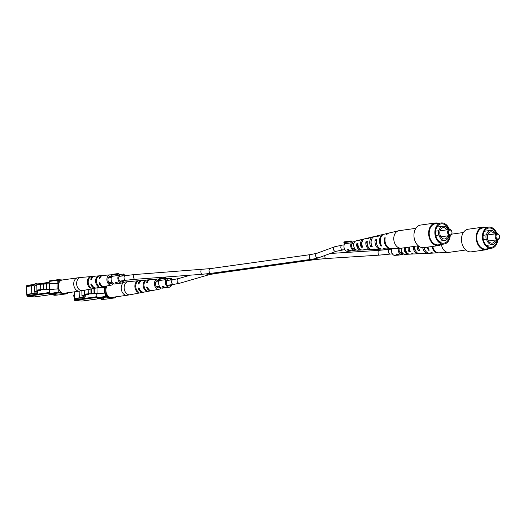 <?xml version="1.0" encoding="UTF-8"?>
<svg xmlns="http://www.w3.org/2000/svg" width="524" height="524" viewBox="0 0 524 524"><rect width="100%" height="100%" fill="white"/><g stroke="black" fill="none" stroke-linecap="round" stroke-linejoin="round"><path stroke-width="0.79" d="M105.815 293.08L99.881 293.453A6.085 0.694 178.8 0 0 96.023 293.859L89.945 293.931A5.816 0.662 178.8 0 0 87.03 294.062L84.456 294.318A5.705 0.648 -1.2 0 1 88.274 293.846L105.815 293.08L105.704 287.637L105.946 293.086M84.371 290.25L84.456 294.318M88.183 289.53L88.274 293.846M90.921 289.006L91.019 293.715M91.215 288.947L91.314 293.702M93.953 288.429L94.058 293.571M94.248 288.37L94.353 293.558M96.364 287.964L96.986 287.984L97.097 293.427M96.986 287.984L105.704 287.637M74.205 294.501A1.52 1.094 82 0 0 73.733 295.719A1.52 1.094 82 0 0 74.257 297.029M87.993 293.997L87.757 294.403L88.307 294.573L82.203 295.746M85.897 294.18L87.993 294.128M81.855 290.728L81.96 295.667L81.901 290.722L82.013 295.641L86.696 294.324L85.897 294.259M84.809 297.848L82.72 298.091L84.809 297.848L84.783 296.643L85.235 296.656L84.79 296.781M88.294 293.984L88.307 294.573M85.209 295.444L85.235 296.656M83.644 295.398L83.696 297.815M79.15 291.154L79.288 297.842L82.694 296.885L82.72 298.091M82.707 297.363L81.03 297.992L74.48 298.615L79.288 297.842M107.112 285.921A6.694 4.808 82 0 0 105.887 290.368A6.694 4.808 82 0 0 111.664 297.422L127.024 295.274A6.694 4.808 -98 0 1 126.232 295.294A6.694 4.808 -98 0 1 121.247 288.22A6.694 4.808 -98 0 1 125.164 282.01L123.238 282.279M161.032 287.846A5.175 3.714 -98 0 1 159.034 289.255A5.175 3.714 -98 0 1 158.294 289.287A5.175 3.714 -98 0 1 154.456 284.152A5.175 3.714 -98 0 1 157.6 279.01A5.175 3.714 -98 0 1 158.078 279.01A5.175 3.714 -98 0 1 158.746 279.148M151.528 290.65A5.574 3.995 -98 0 1 151.115 290.761A5.574 3.995 -98 0 1 150.323 290.8A5.574 3.995 -98 0 1 146.7 287.558L146.923 286.877L147.578 287.44A5.528 3.969 82 0 0 151.161 290.643A5.528 3.969 82 0 0 151.953 290.604L159.034 289.255M143.615 292.163A5.967 4.284 -98 0 1 143.203 292.268A5.967 4.284 -98 0 1 142.351 292.313A5.967 4.284 -98 0 1 138.402 288.645L138.637 287.964L139.273 288.528A5.928 4.251 82 0 0 143.19 292.15A5.928 4.251 82 0 0 144.041 292.11L151.115 290.761M157.6 279.01L150.421 279.659A5.528 3.969 82 0 0 147.467 282.24L146.838 282.881L146.596 282.357A5.574 3.995 -98 0 1 149.576 279.731A5.574 3.995 -98 0 1 150.002 279.724M146.838 282.881L146.596 282.357L147.382 282.423M149.576 279.731L142.397 280.379A5.928 4.251 82 0 0 139.168 283.327L138.559 283.975L138.29 283.445A5.967 4.284 -98 0 1 141.552 280.458A5.967 4.284 -98 0 1 141.978 280.445M138.559 283.975L138.29 283.445L139.083 283.51M145.305 281.093L145.286 280.451A5.718 4.1 82 0 0 143.131 285.318A5.718 4.1 82 0 0 145.502 290.578L145.482 289.549M145.286 280.451L146.144 280.189M146.34 290.414L146.366 290.8L146.34 290.414A5.672 4.074 -98 0 1 144.002 285.2A5.672 4.074 -98 0 1 146.131 280.379M146.366 290.8L145.502 290.578M137.314 281.696L137.301 281.133A6.111 4.389 82 0 0 134.865 286.405A6.111 4.389 82 0 0 137.53 292.13L137.511 291.18M137.301 281.133L138.159 280.89M138.369 291.966L138.395 292.333L138.369 291.966A6.072 4.356 -98 0 1 135.736 286.294A6.072 4.356 -98 0 1 138.139 281.061M138.395 292.333L137.53 292.13M159.165 280.851A3.714 2.666 82 0 0 158.104 280.458A3.714 2.666 82 0 0 157.717 280.464A3.714 2.666 82 0 0 155.51 284.185A3.714 2.666 82 0 0 158.261 287.84A3.714 2.666 82 0 0 158.746 287.82A3.714 2.666 82 0 0 160.036 287.054M465.823 249.994L448.924 252.358A8.829 6.334 -98 0 1 448.498 252.398A8.829 6.334 -98 0 1 444.359 250.649A8.829 6.334 -98 0 1 441.418 244.433M401.299 248.199A4.749 3.406 82 0 0 405.091 254.363L408.268 254.219A5.05 3.622 82 0 0 408.995 254.081M413.226 253.898A5.443 3.91 -98 0 1 412.499 254.029A5.443 3.91 -98 0 1 411.333 253.845L412.748 253.754A5.587 4.009 82 0 0 413.98 253.963L418.218 253.767A5.98 4.29 82 0 0 418.945 253.649M423.182 253.459A6.38 4.578 -98 0 1 422.455 253.577A6.38 4.578 -98 0 1 420.824 253.256L422.239 253.164A6.517 4.677 82 0 0 423.936 253.511L428.167 253.321A6.917 4.965 82 0 0 428.901 253.21M433.459 253.053A7.375 5.292 -98 0 1 433.04 253.099A7.375 5.292 -98 0 1 430.925 252.614L431.737 252.561A7.454 5.351 82 0 0 433.885 253.059L438.123 252.869A7.853 5.633 82 0 0 438.542 252.823M428.036 247.073A7.454 5.351 82 0 0 429.254 250.164L428.449 250.217A7.375 5.292 -98 0 1 427.25 247.184M418.63 246.103A6.517 4.677 82 0 0 419.757 250.767L418.342 250.858A6.38 4.578 -98 0 1 417.281 245.966M409.48 247.059A5.587 4.009 82 0 0 410.266 251.363L408.851 251.448A5.443 3.91 -98 0 1 408.117 247.249M448.498 252.398L438.968 252.83A7.932 5.692 -98 0 1 432.732 246.411M431.946 246.522A7.853 5.633 82 0 0 438.123 252.869M433.04 253.099L429.654 253.249A7.054 5.063 -98 0 1 424.119 247.623M422.73 247.721A6.917 4.965 82 0 0 428.167 253.321M422.455 253.577L419.698 253.701A6.124 4.395 -98 0 1 414.746 246.319M413.384 246.509A5.98 4.29 82 0 0 418.218 253.767M412.499 254.029L409.748 254.153A5.188 3.72 -98 0 1 405.569 247.714L404.194 248.009A5.05 3.622 82 0 0 408.268 254.219M418.342 250.858L419.036 249.398A4.677 3.354 -98 0 1 418.538 246.031M408.851 251.448L409.814 250.289M409.382 250.334A4.179 3 -98 0 1 409.1 247.112M414.713 246.961L414.458 247.007A4.467 3.203 82 0 0 415.827 251.212M405.524 248.625L404.941 248.73A3.963 2.843 82 0 0 407.122 252.928M428.449 250.217L428.835 249.404M413.868 246.444L414.458 247.007M404.194 248.009L404.941 248.73M497.8 239.029A2.437 1.749 82 0 0 499.51 236.763A2.437 1.749 82 0 0 497.702 234.189A2.437 1.749 82 0 0 495.986 236.455A2.437 1.749 82 0 0 497.8 239.029M497.263 233.645A3.046 2.188 -98 0 1 499.523 236.612A3.046 2.188 -98 0 1 497.754 239.684A3.046 2.188 -98 0 1 497.394 239.691A3.046 2.188 -98 0 1 495.141 236.724A3.046 2.188 -98 0 1 496.909 233.652A3.046 2.188 -98 0 1 497.263 233.645M494.446 233.999A5.692 4.087 82 0 0 491.335 231.837A5.692 4.087 82 0 0 490.661 231.85A5.692 4.087 82 0 0 487.353 237.595A5.692 4.087 82 0 0 491.571 243.143A5.692 4.087 82 0 0 492.239 243.129A5.692 4.087 82 0 0 495.291 240.025M495.632 233.828A7.153 5.135 82 0 0 491.302 230.383A7.153 5.135 82 0 0 490.457 230.403A7.153 5.135 82 0 0 486.462 234.942L486.121 234.909A7.611 5.463 82 0 0 486.207 239.141L486.554 239.173A7.153 5.135 82 0 0 491.597 244.597A7.153 5.135 82 0 0 492.442 244.577A7.153 5.135 82 0 0 496.477 239.861M496.261 233.743A9.74 6.989 82 0 0 489.907 227.999A9.74 6.989 82 0 0 488.754 228.032A9.74 6.989 82 0 0 483.095 237.857A9.74 6.989 82 0 0 490.307 247.354A9.74 6.989 82 0 0 491.46 247.321A9.74 6.989 82 0 0 497.106 239.769M496.942 233.645A10.657 7.644 82 0 0 489.888 227.095A10.657 7.644 82 0 0 488.63 227.128A10.657 7.644 82 0 0 482.44 237.87A10.657 7.644 82 0 0 490.326 248.258A10.657 7.644 82 0 0 491.584 248.232A10.657 7.644 82 0 0 497.787 239.678M488.63 227.128L482.964 227.92A10.657 7.644 82 0 0 476.774 238.662A10.657 7.644 82 0 0 484.661 249.051A10.657 7.644 82 0 0 485.918 249.024L491.584 248.232M485.872 227.514A11.417 8.194 82 0 0 484.202 227.134A11.417 8.194 82 0 0 482.853 227.167A11.417 8.194 82 0 0 476.224 238.675A11.417 8.194 82 0 0 484.674 249.81A11.417 8.194 82 0 0 486.023 249.778A11.417 8.194 82 0 0 488.827 248.612M482.853 227.167L468.161 229.224A11.417 8.194 82 0 0 461.526 240.732A11.417 8.194 82 0 0 469.982 251.867A11.417 8.194 82 0 0 471.325 251.834L486.023 249.778M486.554 239.173L483.357 239.619M486.121 234.909L483.135 235.328M486.207 239.141L483.344 239.547M488.8 241.466A5.692 4.087 82 0 0 488.99 240.909M488.152 234.876A5.692 4.087 82 0 0 487.805 234.392M119.223 276.246L122.374 275.807L123.756 273.98L119.131 274.628M118.339 273.508L117.73 274.307L111.016 275.244L111.619 274.445L118.339 273.508L119.8 275.578A3.347 2.404 82 0 0 118.837 279.227A3.347 2.404 82 0 0 121.214 281.84A3.347 2.404 82 0 0 121.614 281.827A3.347 2.404 82 0 0 123.14 280.654M111.016 275.244L111.802 276.364A4.565 3.275 82 0 0 111.488 281.139A4.565 3.275 82 0 0 114.527 283.988A4.565 3.275 82 0 0 115.064 283.975L117.697 283.183M111.802 276.364L118.522 275.428A4.565 3.275 82 0 0 118.201 280.202A4.565 3.275 82 0 0 121.24 283.045A4.565 3.275 82 0 0 121.778 283.032L119 283.36L116.099 282.403L115.542 282.482L116.675 283.687M121.778 283.032A4.565 3.275 82 0 0 124.24 280.497M117.435 283.641L119.577 283.34M123.762 275.722L124.398 274.89L123.756 273.98M117.73 274.307L118.522 275.428M115.542 282.482L116.118 282.639M116.125 282.744L118.581 283.418L117.081 283.628L116.197 282.475M166.756 280.419L169.907 279.973L171.289 278.146L166.665 278.794M165.872 277.674L165.27 278.473L158.549 279.416L159.152 278.611L165.872 277.674L167.333 279.751A3.347 2.404 82 0 0 166.37 283.392A3.347 2.404 82 0 0 168.754 286.006A3.347 2.404 82 0 0 169.147 285.999A3.347 2.404 82 0 0 170.673 284.82M158.549 279.416L159.342 280.537A4.565 3.275 82 0 0 159.021 285.305A4.565 3.275 82 0 0 162.06 288.154A4.565 3.275 82 0 0 162.597 288.141L164.831 287.827A4.565 3.275 -98 0 1 164.294 287.846A4.565 3.275 -98 0 1 162.099 286.536L162.918 286.425L165.82 287.591L167.752 287.375M165.361 287.198L165.82 287.479M159.342 280.537L166.056 279.593A4.565 3.275 82 0 0 165.741 284.368A4.565 3.275 82 0 0 168.774 287.218A4.565 3.275 82 0 0 169.317 287.204A4.565 3.275 82 0 0 171.774 284.67M171.302 279.895L171.931 279.056L171.289 278.146M165.27 278.473L166.056 279.593M162.931 286.576L162.244 286.517M163.501 286.412L162.925 286.49L162.938 286.982A4.565 3.275 82 0 0 164.366 287.742L164.995 287.257L162.938 286.982M163.436 286.418L163.449 286.91M164.988 286.995L164.615 287.709M164.811 287.683L164.818 287.8A4.565 3.275 82 0 0 165.204 287.774L166.783 287.558M165.905 287.591L164.818 287.8M167.379 287.427L165.905 287.656M352.049 243.647L353.91 243.391M351.165 240.909L350.563 241.708L343.842 242.651L344.451 241.846L351.165 240.909L352.632 242.985A3.347 2.404 82 0 0 351.663 246.627A3.347 2.404 82 0 0 354.047 249.241A3.347 2.404 82 0 0 354.44 249.228A3.347 2.404 82 0 0 355.089 249.005M343.842 242.651L344.635 243.771A4.565 3.275 82 0 0 344.314 248.54A4.565 3.275 82 0 0 347.353 251.389A4.565 3.275 82 0 0 347.89 251.376L350.124 251.062A4.565 3.275 -98 0 1 349.587 251.075A4.565 3.275 -98 0 1 347.392 249.771L348.211 249.66L351.113 250.826L353.045 250.61M350.661 250.433L351.113 250.714M344.635 243.771L351.349 242.828A4.565 3.275 82 0 0 351.034 247.603A4.565 3.275 82 0 0 354.073 250.452A4.565 3.275 82 0 0 354.61 250.439A4.565 3.275 82 0 0 355.979 249.765M351.958 242.029L354.886 241.623M350.563 241.708L351.349 242.828M348.224 249.81L347.536 249.752M348.794 249.647L348.218 249.725L348.231 250.21A4.565 3.275 82 0 0 349.659 250.976L350.287 250.492L348.231 250.21M348.735 249.653L348.742 250.144M350.281 250.23L349.914 250.944M350.111 250.911L350.111 251.035A4.565 3.275 82 0 0 350.504 251.009L352.082 250.793M351.198 250.826L350.111 251.035M352.672 250.662L351.198 250.891M399.347 248.304A3.347 2.404 82 0 0 401.581 253.406A3.347 2.404 82 0 0 401.974 253.4A3.347 2.404 82 0 0 402.622 253.171M391.828 248.645A4.565 3.275 82 0 0 394.886 255.555A4.565 3.275 82 0 0 395.424 255.542L398.063 254.749M398.351 248.35A4.565 3.275 82 0 0 401.607 254.618A4.565 3.275 82 0 0 402.144 254.605L399.367 254.933L396.465 253.976L395.908 254.055L397.041 255.254M402.144 254.605A4.565 3.275 82 0 0 403.519 253.937M397.801 255.208L399.936 254.906M395.908 254.055L396.485 254.206M396.485 254.31L398.941 254.992L397.441 255.201L396.557 254.042M58.282 288.907L52.348 289.287A6.085 0.694 178.8 0 0 48.49 289.687L42.405 289.759A5.816 0.662 178.8 0 0 39.496 289.896L36.922 290.145A5.705 0.648 -1.2 0 1 40.741 289.674L58.282 288.907L58.171 283.464L58.413 288.921M40.741 289.674L40.623 284.231A5.705 0.648 -1.2 0 0 36.811 284.702L36.922 290.145M40.623 284.231L43.368 284.106L43.485 289.549M43.368 284.106L43.78 289.53M43.662 284.087L46.407 283.962L46.525 289.405M46.407 283.962L46.819 289.386M46.708 283.942L49.453 283.818L49.564 289.261M49.453 283.818L58.171 283.464M26.672 290.335A1.52 1.094 82 0 0 26.2 291.554A1.52 1.094 82 0 0 26.724 292.864M40.459 289.831L40.224 290.237L40.774 290.407L34.669 291.639M38.363 290.008L40.459 289.962M34.466 291.475L34.361 286.032L34.479 291.475L39.162 290.158L38.363 290.086M34.361 286.032L36.824 285.338M37.276 293.682L35.187 293.925L37.276 293.682L37.25 292.471L37.702 292.484L37.25 292.615M40.761 289.818L40.774 290.407M37.158 284.617L37.06 283.405L35.946 283.373L34.97 283.641L34.997 284.853L31.591 285.809L31.754 293.669L35.16 292.713L35.187 293.925M37.676 291.279L37.702 292.484M36.11 291.233L36.163 293.65M35.946 283.373L35.992 285.573M35.167 293.198L28.244 294.56L26.927 294.344L31.754 293.669M26.763 286.582L31.591 285.809M62.271 279.993A6.694 4.808 82 0 0 58.354 286.202A6.694 4.808 82 0 0 64.131 293.257L79.491 291.108A6.694 4.808 -98 0 1 78.698 291.128A6.694 4.808 -98 0 1 73.714 284.047A6.694 4.808 -98 0 1 77.631 277.844L62.271 279.993M113.498 283.674A5.175 3.714 -98 0 1 111.494 285.082A5.175 3.714 -98 0 1 110.761 285.122A5.175 3.714 -98 0 1 106.916 279.986A5.175 3.714 -98 0 1 110.06 274.845A5.175 3.714 -98 0 1 110.544 274.845A5.175 3.714 -98 0 1 111.212 274.982M103.994 286.484A5.574 3.995 -98 0 1 103.582 286.595A5.574 3.995 -98 0 1 102.789 286.635A5.574 3.995 -98 0 1 99.167 283.386L99.39 282.705L100.038 283.274A5.528 3.969 82 0 0 103.628 286.471A5.528 3.969 82 0 0 104.414 286.432L111.494 285.082M96.082 287.99A5.967 4.284 -98 0 1 95.669 288.102A5.967 4.284 -98 0 1 94.818 288.141A5.967 4.284 -98 0 1 90.868 284.473L91.104 283.798L91.739 284.362A5.928 4.251 82 0 0 95.656 287.984A5.928 4.251 82 0 0 96.501 287.945L103.582 286.595M110.06 274.845L102.881 275.486A5.528 3.969 82 0 0 99.933 278.074L99.305 278.716L99.056 278.185A5.574 3.995 -98 0 1 102.042 275.565A5.574 3.995 -98 0 1 102.468 275.558M99.305 278.716L99.056 278.185L99.842 278.257M102.042 275.565L94.864 276.214A5.928 4.251 82 0 0 91.635 279.161L91.019 279.809L90.757 279.272A5.967 4.284 -98 0 1 94.019 276.292A5.967 4.284 -98 0 1 94.444 276.279M91.019 279.809L90.757 279.272L91.549 279.344M97.765 276.927L97.752 276.286A5.718 4.1 82 0 0 95.597 281.146A5.718 4.1 82 0 0 97.968 286.412L97.942 285.384M97.752 276.286L98.61 276.024M98.807 286.248L98.833 286.635L98.807 286.248A5.672 4.074 -98 0 1 96.462 281.034A5.672 4.074 -98 0 1 98.597 276.214M98.833 286.635L97.968 286.412M89.781 277.53L89.768 276.96A6.111 4.389 82 0 0 87.331 282.24A6.111 4.389 82 0 0 89.997 287.964L89.977 287.014M89.768 276.96L90.626 276.718M90.835 287.8L90.862 288.167L90.835 287.8A6.072 4.356 -98 0 1 88.202 282.122A6.072 4.356 -98 0 1 90.606 276.888M90.862 288.167L89.997 287.964M111.632 276.679A3.714 2.666 82 0 0 110.571 276.292A3.714 2.666 82 0 0 110.184 276.299A3.714 2.666 82 0 0 107.977 280.019A3.714 2.666 82 0 0 110.728 283.674A3.714 2.666 82 0 0 111.212 283.654A3.714 2.666 82 0 0 112.503 282.888M418.29 245.822L401.391 248.193A8.829 6.334 -98 0 1 400.965 248.232A8.829 6.334 -98 0 1 396.825 246.483A8.829 6.334 -98 0 1 394.716 234.182A8.829 6.334 -98 0 1 398.522 230.783A8.829 6.334 -98 0 1 398.941 230.704L415.84 228.34M369.761 237.7A5.98 4.29 82 0 0 369.027 237.778L364.901 238.761A5.587 4.009 82 0 0 362.497 240.909A5.587 4.009 82 0 0 362.732 247.19L361.318 247.282L361.848 246.162A4.179 3 -98 0 1 361.894 241.95A4.179 3 -98 0 1 362.366 241.21M369.027 237.778A5.98 4.29 82 0 0 367.403 238.708L368.785 238.413A6.124 4.395 -98 0 1 370.475 237.438L373.154 236.802A6.38 4.578 -98 0 1 373.887 236.71M388.828 233.108A7.853 5.633 82 0 0 388.415 233.18A7.853 5.633 82 0 0 385.933 234.778L386.725 234.614A7.932 5.692 -98 0 1 389.24 232.983L398.522 230.783M379.455 235.387A6.917 4.965 82 0 0 378.721 235.479A6.917 4.965 82 0 0 376.664 236.737L378.046 236.448A7.054 5.063 -98 0 1 380.162 235.138L383.463 234.352A7.375 5.292 -98 0 1 383.882 234.28M360.073 240.012A5.05 3.622 82 0 0 359.333 240.077A5.05 3.622 82 0 0 358.154 240.686L359.536 240.392A5.188 3.72 -98 0 1 360.781 239.737L363.459 239.101A5.443 3.91 -98 0 1 364.193 239.029M359.333 240.077L356.241 240.811A4.749 3.406 82 0 0 354.191 242.638A4.749 3.406 82 0 0 354.237 247.656A4.749 3.406 82 0 0 357.558 250.197L360.728 250.053A5.05 3.622 82 0 0 361.455 249.915M361.318 247.282A5.443 3.91 -98 0 1 361.115 241.197A5.443 3.91 -98 0 1 363.459 239.101M378.721 235.479L374.594 236.462A6.517 4.677 82 0 0 371.785 238.97A6.517 4.677 82 0 0 372.223 246.601L370.809 246.693A6.38 4.578 -98 0 1 370.403 239.258A6.38 4.578 -98 0 1 373.154 236.802M388.415 233.18L384.289 234.163A7.454 5.351 82 0 0 381.072 237.031A7.454 5.351 82 0 0 381.721 245.998L380.909 246.051A7.375 5.292 -98 0 1 380.286 237.195A7.375 5.292 -98 0 1 383.463 234.352M365.693 249.732A5.443 3.91 -98 0 1 364.966 249.863A5.443 3.91 -98 0 1 363.8 249.673L365.208 249.588A5.587 4.009 82 0 0 366.446 249.791L370.684 249.601A5.98 4.29 82 0 0 371.411 249.483M375.649 249.293A6.38 4.578 -98 0 1 374.915 249.411A6.38 4.578 -98 0 1 373.291 249.083L374.706 248.998A6.517 4.677 82 0 0 376.402 249.345L380.634 249.149A6.917 4.965 82 0 0 381.367 249.044M385.926 248.887A7.375 5.292 -98 0 1 385.507 248.933A7.375 5.292 -98 0 1 383.391 248.448L384.203 248.396A7.454 5.351 82 0 0 386.352 248.893L390.59 248.697A7.853 5.633 82 0 0 391.009 248.658M400.965 248.232L391.435 248.664A7.932 5.692 -98 0 1 385.225 237.765L384.439 237.935A7.853 5.633 82 0 0 390.59 248.697M385.507 248.933L382.114 249.083A7.054 5.063 -98 0 1 376.546 239.599L375.171 239.894A6.917 4.965 82 0 0 380.634 249.149M374.915 249.411L372.164 249.535A6.124 4.395 -98 0 1 367.285 241.564L365.909 241.859A5.98 4.29 82 0 0 370.684 249.601M364.966 249.863L362.215 249.987A5.188 3.72 -98 0 1 358.036 243.542L356.661 243.837A5.05 3.622 82 0 0 360.728 250.053M370.809 246.693L371.503 245.232A4.677 3.354 -98 0 1 371.182 240.988M361.848 246.162L362.281 246.123M367.18 242.795L366.924 242.841A4.467 3.203 82 0 0 368.293 247.046M357.99 244.453L357.407 244.557A3.963 2.843 82 0 0 359.588 248.762M380.909 246.051L381.295 245.239M384.439 237.935L385.081 238.551M375.171 239.894L376.376 241.06M365.909 241.859L366.924 242.841M356.661 243.837L357.407 244.557M450.267 234.857A2.437 1.749 82 0 0 451.976 232.597A2.437 1.749 82 0 0 450.162 230.023A2.437 1.749 82 0 0 448.452 232.283A2.437 1.749 82 0 0 450.267 234.857M449.73 229.473A3.046 2.188 -98 0 1 451.983 232.446A3.046 2.188 -98 0 1 450.214 235.512A3.046 2.188 -98 0 1 449.861 235.525A3.046 2.188 -98 0 1 447.607 232.551A3.046 2.188 -98 0 1 449.376 229.486A3.046 2.188 -98 0 1 449.73 229.473M446.913 229.826A5.692 4.087 82 0 0 443.795 227.665A5.692 4.087 82 0 0 443.127 227.685A5.692 4.087 82 0 0 439.819 233.422A5.692 4.087 82 0 0 444.038 238.977A5.692 4.087 82 0 0 444.706 238.957A5.692 4.087 82 0 0 447.758 235.859M448.092 229.663A7.153 5.135 82 0 0 443.769 226.217A7.153 5.135 82 0 0 442.924 226.237A7.153 5.135 82 0 0 438.929 230.77L438.581 230.743A7.611 5.463 82 0 0 438.673 234.975L439.02 235.007A7.153 5.135 82 0 0 444.064 240.424A7.153 5.135 82 0 0 444.909 240.405A7.153 5.135 82 0 0 448.937 235.695M448.727 229.578A9.74 6.989 82 0 0 442.367 223.833A9.74 6.989 82 0 0 441.221 223.866A9.74 6.989 82 0 0 435.562 233.684A9.74 6.989 82 0 0 442.773 243.188A9.74 6.989 82 0 0 443.926 243.156A9.74 6.989 82 0 0 449.572 235.603M449.409 229.479A10.657 7.644 82 0 0 442.354 222.929A10.657 7.644 82 0 0 441.097 222.955A10.657 7.644 82 0 0 434.907 233.704A10.657 7.644 82 0 0 442.793 244.092A10.657 7.644 82 0 0 444.051 244.06A10.657 7.644 82 0 0 450.254 235.505M441.097 222.955L435.424 223.755A10.657 7.644 82 0 0 429.235 234.497A10.657 7.644 82 0 0 437.127 244.885A10.657 7.644 82 0 0 438.378 244.852L444.051 244.06M438.339 223.342A11.417 8.194 82 0 0 436.669 222.962A11.417 8.194 82 0 0 435.32 223.001A11.417 8.194 82 0 0 428.691 234.51A11.417 8.194 82 0 0 437.14 245.645A11.417 8.194 82 0 0 438.49 245.605A11.417 8.194 82 0 0 441.293 244.446M435.32 223.001L420.628 225.058A11.417 8.194 82 0 0 413.993 236.566A11.417 8.194 82 0 0 422.442 247.701A11.417 8.194 82 0 0 423.792 247.669L438.49 245.605M439.02 235.007L435.824 235.453M438.581 230.743L435.601 231.156M438.673 234.975L435.804 235.374M441.26 237.3A5.692 4.087 82 0 0 441.457 236.737M440.612 230.711A5.692 4.087 82 0 0 440.271 230.226M311.341 259.321C317.773 258.345 318.808 257.69 318.723 257.743A2.397 2.26 69.8 0 1 315.618 255.457A2.397 2.26 69.8 0 1 317.072 253.243L310.68 254.572A2.397 1.723 82 0 0 309.278 256.793A2.397 1.723 82 0 0 311.341 259.321L211.113 273.351A2.397 1.723 -98 0 1 209.05 270.829A2.397 1.723 -98 0 1 210.452 268.602L134.478 274.556L119.151 276.371M211.113 273.351L202.074 274.288A2.397 1.022 -94.3 0 1 200.856 271.674A2.397 1.022 -94.3 0 1 201.714 269.506M202.074 274.288L134.832 279.338A2.397 1.022 -94.3 0 1 133.62 276.724A2.397 1.022 -94.3 0 1 134.478 274.556M134.832 279.338L126.101 280.242A2.397 1.723 -98 0 1 124.031 277.713A2.397 1.723 -98 0 1 125.433 275.493M317.072 253.243L334.843 246.712A2.397 2.26 69.8 0 0 333.388 248.926A2.397 2.26 69.8 0 0 336.493 251.212L344.825 249.614M334.843 246.712L342.224 245.14A2.397 1.723 82 0 0 340.816 247.361A2.397 1.723 82 0 0 342.886 249.889M166.684 280.537L172.966 279.659A2.397 1.723 82 0 0 171.564 281.879A2.397 1.723 82 0 0 173.634 284.408L179.987 283.163A2.397 2.194 73.8 0 1 177.112 280.805A2.397 2.194 73.8 0 1 178.651 278.565L190.31 275.172M313.424 259A2.397 1.723 -98 0 0 314.813 259.622L325.797 258.568A2.397 0.845 -93.7 0 1 324.788 255.935A2.397 0.845 -93.7 0 1 324.795 255.516M388.356 251.527A2.397 1.723 -98 0 1 389.758 249.306L378.767 250.367A2.397 0.845 -93.7 0 0 378.066 252.522A2.397 0.845 -93.7 0 0 379.075 255.149L390.419 254.055A2.397 1.723 -98 0 1 388.356 251.527M213.216 273.056A2.397 1.723 82 0 0 214.585 273.659L314.813 259.622M206.541 273.895A2.397 2.194 73.8 0 0 208.899 274.753L179.987 283.163M104.584 287.624L104.702 293.067M96.816 297.396L74.991 300.455L82.045 301.071L100.012 298.556M106.241 286.084L106.274 287.637M106.392 293.178L106.457 296.453L108.841 296.663M113.924 297.108L115.267 296.918M103.418 298.857A0.609 0.439 82 0 0 103.739 299.066L97.444 298.32A0.609 0.439 -98 0 1 96.986 297.678L105.599 296.473L105.527 293.145M103.739 299.066L101.597 299.368L104.531 299.139A0.609 0.439 82 0 0 104.669 299.119M106.398 299.073A0.609 0.439 -98 0 1 106.254 299.093L104.531 299.139M106.13 299.086A0.609 0.419 -85 0 0 106.254 299.093L114.861 297.887L106.051 297.115L97.444 298.32A0.609 0.419 -85 0 1 97.379 298.326L103.634 298.87A0.609 0.419 -85 0 0 103.7 298.87M101.839 293.361L98.381 293.846A1.218 0.838 -85 0 1 97.805 293.604M96.907 293.709L96.822 297.73A0.609 0.609 0 0 0 97.379 298.326M105.409 287.617L105.383 286.248M74.316 291.829L74.46 298.516M74.513 298.615L74.539 299.807L96.796 296.695M101.446 298.68L101.145 298.719A0.609 0.439 82 0 0 101.597 299.368A0.609 0.419 95 0 1 101.532 299.368A0.609 0.609 0 0 1 100.975 298.772L100.615 298.248M101.532 299.368L102.324 299.44A0.609 0.609 0 0 0 102.462 299.433A0.609 0.439 82 0 1 102.39 299.433A0.609 0.419 95 0 1 102.265 299.427M115.293 297.324A0.609 0.439 -98 0 1 114.861 297.887A0.609 0.419 -85 0 0 115.267 297.226L115.457 297.272A0.609 0.609 0 0 1 114.933 297.887L106.326 299.093A0.609 0.609 0 0 1 106.189 299.099L102.462 299.433A0.609 0.439 82 0 0 102.534 299.414M106.051 297.115A0.609 0.419 -85 0 0 106.457 296.453L105.599 296.473A0.609 0.439 -98 0 0 106.051 297.115M74.991 300.455A0.609 0.419 95 0 1 74.925 300.455A0.609 0.609 0 0 1 74.375 299.859L74.539 299.807A0.609 0.439 82 0 0 74.991 300.455M74.546 299.905L74.349 298.595M103.569 298.857A0.609 0.419 -85 0 0 103.634 298.87L103.457 298.372M96.999 297.776L96.737 293.728M141.552 280.458L128.216 281.657A6.629 4.755 82 0 0 124.195 288.246A6.629 4.755 82 0 0 129.107 294.822A6.629 4.755 82 0 0 130.05 294.776L127.024 295.274M139.351 288.724L138.402 288.645M147.657 287.637L146.7 287.558M57.05 283.458L57.162 288.901M49.282 293.23L27.458 296.283L34.512 296.905L52.479 294.39M26.803 286.065L26.632 286.019A0.609 0.609 0 0 1 27.163 285.403A0.609 0.439 82 0 1 27.228 285.403L34.984 284.316L27.163 285.403A0.609 0.439 82 0 0 26.803 285.966L26.816 286.477M37.073 284.021L49.053 282.344L37.073 284.015M61.059 280.399L58.668 280.189L58.74 283.464M58.852 289.012L58.924 292.287L61.308 292.497M66.391 292.942L67.727 292.752M57.876 283.451L57.81 280.209L49.204 281.414A0.609 0.439 -98 0 1 49.629 280.851L58.099 279.665M58.367 279.659L62.245 279.999M55.885 294.685A0.609 0.439 82 0 0 56.206 294.901L49.904 294.154A0.609 0.439 -98 0 1 49.453 293.512L58.059 292.307L57.994 288.979M56.206 294.901L54.856 295.267L56.998 294.966A0.609 0.439 82 0 0 57.129 294.953M58.865 294.907A0.609 0.439 -98 0 1 58.721 294.927L56.998 294.966M58.596 294.92A0.609 0.419 -85 0 0 58.721 294.927L67.327 293.722L58.518 292.949L49.904 294.154A0.609 0.419 -85 0 1 49.839 294.154L56.101 294.704A0.609 0.419 -85 0 0 56.166 294.704M54.3 289.196L50.848 289.68A1.218 0.838 -85 0 1 50.271 289.431M49.204 281.512L49.249 283.805M49.374 289.536L49.289 293.564A0.609 0.609 0 0 0 49.839 294.154M26.763 286.484L26.927 294.344M26.979 294.449L27.006 295.641L49.263 292.523M49.06 282.849L37.086 284.525M34.997 284.82L26.803 285.966L26.645 286.51M53.907 294.514L53.612 294.553A0.609 0.439 82 0 0 54.064 295.195A0.609 0.419 95 0 1 53.998 295.202A0.609 0.609 0 0 1 53.441 294.606L53.075 294.082M53.998 295.202L54.791 295.267A0.609 0.609 0 0 0 54.928 295.267A0.609 0.439 82 0 1 54.856 295.267A0.609 0.419 95 0 1 54.725 295.254M67.753 293.158A0.609 0.439 -98 0 1 67.327 293.722A0.609 0.419 -85 0 0 67.734 293.06L67.924 293.106A0.609 0.609 0 0 1 67.4 293.722L58.793 294.927A0.609 0.609 0 0 1 58.655 294.927L54.928 295.267A0.609 0.439 82 0 0 55 295.248M58.518 292.949A0.609 0.419 -85 0 0 58.924 292.287L58.059 292.307A0.609 0.439 -98 0 0 58.518 292.949M27.458 296.283A0.609 0.419 95 0 1 27.392 296.289A0.609 0.609 0 0 1 26.835 295.693L27.006 295.641A0.609 0.439 82 0 0 27.458 296.283M27.012 295.739L26.809 294.423M56.035 294.691A0.609 0.419 -85 0 0 56.101 294.704L55.924 294.206M58.668 280.189A0.609 0.419 -85 0 0 58.236 279.646A0.609 0.439 -98 0 0 57.81 280.209L58.668 280.189M49.459 293.61L49.204 289.562M94.019 276.292L80.683 277.491A6.629 4.755 82 0 0 76.655 284.074A6.629 4.755 82 0 0 81.574 290.656A6.629 4.755 82 0 0 82.517 290.604L79.491 291.108M91.818 284.558L90.868 284.473M100.123 283.471L99.167 283.386M126.101 280.242L119.819 281.119M111.998 282.213L108.966 282.639M318.723 257.743L336.493 251.212M352.645 248.52L354.545 248.258M358.364 247.721L358.809 247.656M342.224 245.14L344.163 244.865M351.984 243.771L353.877 243.509M310.68 254.572L210.452 268.602M111.337 277.465L108.304 277.89M158.87 281.63L155.838 282.056M330.356 253.472L378.767 250.367M389.758 249.306L391.697 249.038M390.419 254.055L392.365 253.78M400.179 252.686L402.078 252.424M405.897 251.887L406.342 251.828M325.797 258.568L379.075 255.149M173.634 284.408L167.353 285.285M159.532 286.379L156.499 286.805M172.966 279.659L178.651 278.565M208.899 274.753L214.585 273.659M115.45 296.892L115.457 297.272M100.051 298.556L82.117 301.071A0.609 0.609 0 0 1 81.98 301.071L74.925 300.455M74.153 291.855L74.29 298.569M143.203 292.268L130.05 294.776M125.164 282.01L128.216 281.657M451.754 234.136L463.373 232.505M497.754 239.684L488.453 240.981M492.442 244.577L486.403 245.422M490.457 230.403L484.418 231.254M496.909 233.652L487.608 234.955M117.383 283.648L119.374 283.373M167.228 287.493L169.317 287.204M165.289 287.159L165.296 287.512M352.521 250.727L354.61 250.439M350.582 250.393L350.595 250.741M397.749 255.221L399.733 254.939M67.917 292.726L67.924 293.106M52.518 294.39L34.584 296.898A0.609 0.609 0 0 1 34.446 296.905L27.392 296.289M49.079 283.805L49.033 281.467A0.609 0.609 0 0 1 49.557 280.851L58.164 279.646A0.609 0.609 0 0 1 58.302 279.646L62.277 279.993M26.593 286.536L26.757 294.396M34.309 286.058L34.427 291.501M95.669 288.102L82.517 290.604M77.631 277.844L80.683 277.491M450.214 235.512L440.92 236.815M444.909 240.405L438.863 241.25M442.924 226.237L436.885 227.082M449.376 229.486L440.075 230.783"/></g></svg>
